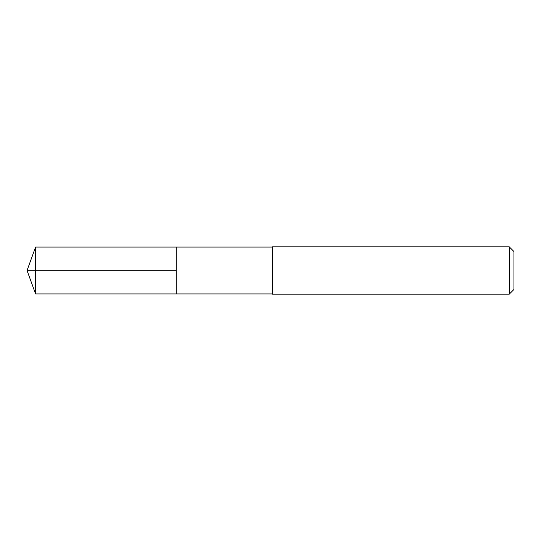 <?xml version="1.0" encoding="UTF-8"?>
<svg xmlns="http://www.w3.org/2000/svg" width="541" height="541" viewBox="0 0 541 541"><rect width="100%" height="100%" fill="white"/><g stroke="black" fill="none" stroke-linecap="round" stroke-linejoin="round"><path stroke-width="0.41" stroke-dasharray="2.71 2.03" d="M176.251 247.054L176.251 293.946L176.251 247.054M35.584 293.946L35.584 247.054M272.4 293.946L272.4 247.054L272.4 293.946M272.4 294.182L272.4 246.818M509.216 246.818L509.216 294.182M513.95 251.551L513.95 289.449M27.05 270.5L176.251 270.5L27.05 270.5"/><path stroke-width="0.81" d="M272.4 247.054L35.584 247.054L35.584 293.946L176.251 293.946L176.251 247.054L176.251 293.946L272.4 293.946M35.584 293.946L27.05 270.5L35.584 247.054M272.4 246.818L272.4 294.182L509.216 294.182L509.216 246.818L272.4 246.818M509.216 246.818L513.95 251.551L513.95 289.449L509.216 294.182"/></g></svg>
